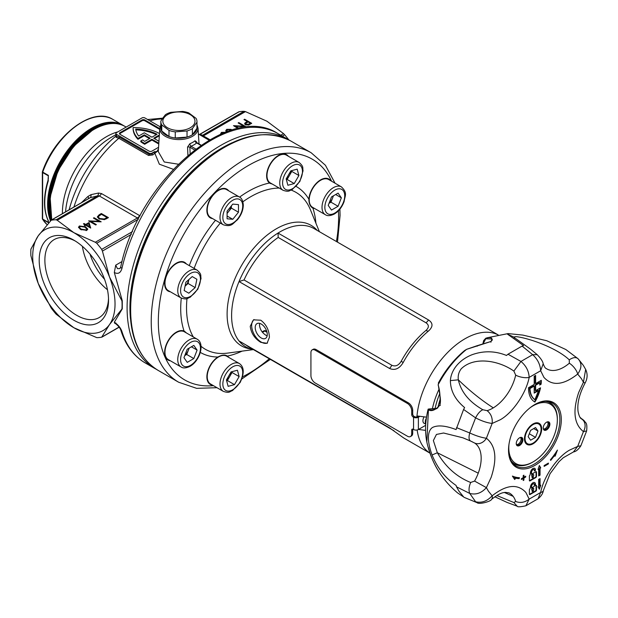 <?xml version="1.0" encoding="UTF-8"?>
<svg xmlns="http://www.w3.org/2000/svg" width="618" height="618" viewBox="0 0 618 618"><rect width="100%" height="100%" fill="white"/><g stroke="black" fill="none" stroke-linecap="round" stroke-linejoin="round"><path stroke-width="0.93" d="M117.459 268.637L119.877 268.606L120.757 266.852C137.837 181.916 229.062 101.491 277.799 133.496A132.491 76.493 120 0 0 211.557 140.062A132.491 76.493 120 0 0 121.955 268.366C120.626 273.001 118.077 274.384 114.315 272.523L115.721 265.168L117.459 268.637M196.941 143.098L196.686 142.951A21.499 12.414 180 0 1 194.114 144.743A21.499 12.414 180 0 1 191.008 146.227A2.009 0.919 68.5 0 1 189.881 143.716A19.498 11.255 0 0 0 192.692 142.372A19.498 11.255 0 0 0 195.025 140.742L196.563 141.854L196.594 142.511M50.205 196.4A60.224 34.77 -60 0 1 85.987 134.43M75.319 241.043A45.014 25.995 -120 0 0 54.199 239.575A45.014 25.995 -120 0 0 44.875 260.186A45.014 25.995 -120 0 0 76.702 315.319A45.014 25.995 -120 0 0 99.212 317.552A45.014 25.995 -120 0 0 108.505 298.525M73.866 320.24A49.031 28.312 60 0 1 39.197 260.186A49.031 28.312 60 0 1 73.866 240.17L73.866 240.17A49.031 28.312 60 0 1 108.536 300.217A49.031 28.312 60 0 1 73.866 320.24M114.793 323.268L114.315 322.241L122.271 308.861L122.271 300.727L114.315 272.523M114.315 322.241C118.077 324.689 120.626 327.803 121.955 331.58A4.017 2.897 162.7 0 1 120.842 330.251L120.842 330.251C119.459 325.98 113.612 322.04 114.701 323.245L115.86 322.944M111.433 137.219L115.86 134.662L111.433 137.219A65.168 37.628 120 0 0 65.554 211.858M196.972 124.797L198.015 128.135A19.119 11.039 180 0 1 186.551 138.664A19.119 11.039 180 0 1 165.385 136.354A19.119 11.039 180 0 1 159.799 128.135L158.293 151.649L164.257 161.986L178.231 164.187M159.452 133.542A37.636 21.73 0 0 0 133.133 127.563A37.636 21.73 180 0 0 133.125 127.787L133.125 128.606A37.636 21.73 180 0 1 133.133 128.382M85.693 224.45L89.062 222.511L90.699 228.081L85.786 225.238L84.967 225.717L84.241 225.292L85.06 224.821L83.422 223.878L84.056 223.507L85.693 224.45L85.693 225.269L89.062 223.33L89.062 222.511M98.98 218.888L97.366 216.81L99.143 214.794L101.344 213.527L108.444 217.621L104.504 219.606L98.98 218.888M89.316 198.139L90.274 197.683A4.017 2.101 72.4 0 0 90.993 194.662L98.494 193.04A4.017 2.117 80.6 0 1 97.567 195.875L90.274 197.683L51.209 220.232A64.542 37.265 60 0 1 56.138 219.792L97.567 195.875L99.328 195.976L57.242 220.278L73.866 232.669L95.334 242.264L137.42 217.969L138.185 219.328A4.017 1.777 157 0 0 138.316 219.305M99.004 221.314L93.426 218.092L94.067 217.729L101.167 221.823L90.753 221.383L96.338 224.612L95.705 224.975L88.606 220.881L99.004 221.314L99.004 221.8M80.688 229.548L78.525 227.223L79.413 225.979L85.508 226.76L87.741 229.077L86.868 230.29L80.688 229.548M226.59 131.819L225.763 130.653L226.721 129.34L231.032 129.347L231.85 130.074M243.979 119.591L244.612 119.22L251.711 123.322L248.598 124.99L245.439 124.743L244.628 123.7L245.052 122.882L247.254 121.483L243.979 119.591M280.765 135.211L283.538 133.604L266.914 121.213L245.454 111.611L203.368 135.914L202.596 135.242L244.025 111.317A64.542 37.265 -120 0 0 239.096 111.758L200.031 134.315L202.596 135.242A4.017 3.716 112.2 0 1 201.051 135.543M238.092 128.482L233.473 125.655L243.724 126.172L238.154 122.951L238.787 122.58L245.887 126.682L235.481 126.242L239.027 128.289M220.425 134.307L221.406 132.406L225.871 132.252M225.23 132.615L222.125 132.831L221.259 133.928M173.264 169.286L159.351 164.203L154.863 153.303A92.345 53.318 120 0 0 152.785 154.933L148.552 155.435L118.841 138.285L116.161 137.374L115.767 136.393M157.389 151.248L154.863 153.303A1.004 0.479 -127.5 0 1 154.036 152.144L157.389 151.248L157.66 149.873M122.271 300.727L121.947 300.912A64.542 37.265 60 0 1 121.947 309.046L109.517 324.55L101.684 337.189A64.542 37.265 60 0 1 96.756 337.629L73.866 327.733L56.138 314.176A64.542 37.265 60 0 1 51.209 308.042L38.216 283.384A58.216 33.611 -120 0 0 73.866 327.733A58.216 33.611 -120 0 0 109.517 324.55A58.216 33.611 -120 0 0 109.517 277.019A58.216 33.611 -120 0 0 73.866 232.669A58.216 33.611 -120 0 0 38.216 235.852A58.216 33.611 -120 0 0 38.216 283.384L30.9 255.705A64.542 37.265 60 0 1 30.9 249.131L38.216 235.852L51.209 220.232L50.158 220.912M159.768 128.606L144.844 119.985A2.009 1.159 0 0 0 142.001 119.985L120 132.685A2.009 1.159 0 0 0 119.413 133.503A2.009 1.159 0 0 0 120 134.322L149.1 151.124A2.009 1.159 0 0 0 151.935 151.124L158.571 147.293M160.039 126.705L144.844 117.93A2.009 1.159 0 0 0 142.001 117.93L116.454 132.685A2.009 1.159 0 0 0 115.86 133.503A2.009 1.159 0 0 0 116.454 134.322L149.1 153.171A2.009 1.159 0 0 0 151.935 153.171L154.739 151.557M116.454 135.512L116.454 136.153L119.39 137.173L149.1 154.322L151.935 153.797A1.004 0.456 -128.8 0 0 152.785 154.933M159.722 129.394L144.844 120.804A2.009 1.159 0 0 0 142.001 120.804L120 133.503A2.009 1.159 0 0 0 119.544 133.913M158.78 144.009L151.935 140.062L144.666 144.264A37.636 21.73 180 0 1 140.811 141.761L140.811 140.943L142.603 139.907A35.133 20.286 180 0 0 144.689 141.375L150.166 138.216L144.303 134.832L144.303 135.651L137.992 139.289A37.636 21.73 180 0 1 133.125 128.606M149.456 138.625L144.303 135.651M154.423 138.625L159.305 135.805M159.359 134.956L153.712 138.216L158.957 141.244M144.303 134.832L137.992 138.471A37.636 21.73 180 0 1 133.125 127.787M137.992 138.471L137.992 139.289M158.834 143.221L151.935 139.243L144.666 143.446L144.666 144.264M144.666 143.446A37.636 21.73 180 0 1 140.811 140.943M151.935 139.243L151.935 140.062M144.303 132.785L138.671 136.03A35.133 20.286 180 0 1 135.705 129.054A35.133 20.286 0 0 1 157.057 134.237L151.935 137.196L144.303 132.785M156.3 134.678A35.133 20.286 0 0 0 135.821 129.873M187.918 155.28L187.548 147.061L189.881 143.716M81.383 202.727L87.926 196.478L90.993 194.662M140.093 215.898L139.583 215.558A4.017 2.317 120 0 1 137.42 217.969L99.328 195.976A4.017 2.317 120 0 0 101.491 193.565L98.494 193.04M288.83 139.915A64.542 37.265 -120 0 0 284.643 134.77L282.326 136.107M131.302 234.4L102.41 251.078L109.517 277.019L121.947 300.912M138.185 219.328L96.756 243.245A64.542 37.265 60 0 1 101.684 249.378L132.507 231.588M57.242 220.278L56.138 219.792M102.41 251.078L101.684 249.378M96.756 243.245L95.334 242.264M101.684 337.189L119.096 327.069M238.37 112.244L239.096 111.758M244.025 111.317L245.454 111.611M283.538 133.604L284.643 134.77M195.782 148.984L191.008 146.227L189.85 147.192A2.009 1.097 -2.7 0 0 187.548 147.061M200.85 145.354L196.686 142.951A2.009 1.352 49.7 0 1 195.025 140.742M88.544 198.594A4.017 1.545 46 0 0 87.926 196.478M200.031 134.315L200.479 134.121L200.031 134.315A4.017 3.847 100.3 0 1 199.351 134.562M244.612 119.954L244.612 119.22M247.254 121.561L247.911 121.939M250.344 123.353L251.001 123.731M244.736 124.11L245.052 122.882M245.052 123.7L247.254 122.302L247.254 121.483M246.072 125.029L246.072 124.372L249.046 124.017L250.344 123.268L247.98 121.901L245.593 123.7L245.717 124.882M249.456 124.597L250.344 124.087L250.344 123.268M245.593 123.7L246.072 124.372M238.787 123.322L238.787 122.58M243.724 126.25L244.489 126.698M235.481 126.976L235.481 126.242M234.716 126.535L235.481 126.574M243.724 126.659L243.724 126.172M225.848 131.055L226.721 129.34M226.721 130.159L227.177 129.942M230.784 130.035L231.032 129.347M230.939 130.352L230.367 129.703L227.416 129.78L226.767 131.758M226.729 130.722L227.277 131.487M220.402 134.245L221.406 133.225L221.406 132.406M221.406 133.225L221.877 132.994M97.428 217.227L101.344 214.346L101.344 213.527M107.076 217.652L107.733 218.03M106.134 218.926L107.076 218.393L107.076 217.567L101.437 214.315L98.772 216.061L98.386 216.957L99.622 218.517L104.203 219.004L107.076 217.567M98.386 216.957L98.973 218.88M104.203 219.676L104.203 219.004M99.622 219.212L99.622 218.517M94.067 218.463L94.067 217.729M99.004 221.399L99.768 221.839M90.753 222.117L90.753 221.383M89.989 221.677L90.753 221.715M89.062 223.33L90.568 227.996M84.952 225.701L85.06 224.821M84.056 224.241L84.056 223.507M85.06 224.906L85.693 225.269M88.536 223.654L86.42 224.875L89.502 226.651L88.536 223.654M86.42 225.609L86.42 224.875M89.502 227.385L89.502 226.651M78.602 227.64L79.413 225.979M79.413 226.798L79.877 226.574M85.508 227.524L85.508 226.76M86.033 227.895L87.656 229.479M86.118 230.607L86.736 228.992L84.875 227.13L80.116 226.412L79.506 228.112L80.363 229.355M86.373 230.522L86.736 228.992M81.329 229.896L81.329 229.178L86.118 229.881M79.815 228.814L79.815 227.996L81.329 229.178M79.506 227.285L79.815 227.996M121.955 268.366A4.017 1.537 -167.1 0 1 120.757 266.852M116.454 134.322L116.454 136.153A1.004 0.757 -84.6 0 1 116.161 137.374M250.236 326.304C251.117 333.164 254.631 338.51 260.781 342.341L267.069 343.291L269.402 337.366C269.147 330.128 266.273 324.411 260.781 320.217L253.519 319.823L250.236 326.304M267.486 343.005A13.55 7.825 60 0 1 261.236 342.078A13.55 7.825 60 0 1 252.507 330.537A13.55 7.825 60 0 1 254.037 319.56M417.714 416.462A68.204 39.374 -60 0 1 417.753 416.03L426.536 417.158M259.691 323.384L259.467 325.068C259.962 329.425 262.117 332.824 265.925 335.273L267.146 335.852M261.236 324.048A8.528 4.929 -120 0 0 256.972 323.623A8.528 4.929 -120 0 0 255.667 330.46A8.528 4.929 -120 0 0 261.236 337.976A8.528 4.929 -120 0 0 265.501 338.401A8.528 4.929 -120 0 0 266.814 331.565A8.528 4.929 -120 0 0 261.236 324.048M170.329 291.766A16.562 9.564 -60 0 1 168.05 291.039A16.562 9.564 -60 0 1 164.62 283.453A16.562 9.564 -60 0 1 171.85 266.791A16.562 9.564 -60 0 1 184.612 262.349A16.562 9.564 -60 0 1 186.389 263.956M167.841 290.908A16.562 9.564 120 0 0 169.904 291.526M170.329 360.765A16.562 9.564 -60 0 1 168.05 360.031A16.562 9.564 -60 0 1 164.62 352.453A16.562 9.564 -60 0 1 171.51 336.153A16.562 9.564 -60 0 1 184.071 331.07L186.574 333.056M167.841 359.908A16.562 9.564 120 0 0 169.904 360.518M212.577 385.161A16.562 9.564 -60 0 1 210.305 384.427A16.562 9.564 -60 0 1 206.875 376.849A16.562 9.564 -60 0 1 217.845 357.019C221.893 354.809 225.076 354.493 227.378 356.076A16.562 9.564 -60 0 1 228.637 357.343M210.097 384.303A16.562 9.564 120 0 0 212.152 384.914M314.585 208.482A16.562 9.564 -60 0 1 312.855 208.027L312.329 207.756M315.914 223.214A95.821 55.319 -60 0 0 312.855 208.027C310.537 206.937 309.216 204.326 308.9 200.178L308.907 199.297A16.562 9.564 -60 0 1 316.455 183.144A16.562 9.564 -60 0 1 328.876 179.066A16.562 9.564 -60 0 1 330.645 180.665M312.113 207.633A16.562 9.564 120 0 0 314.16 208.235M272.523 184.195L269.548 183.021A16.562 9.564 -60 0 1 266.628 175.775A16.562 9.564 -60 0 1 273.859 159.104A16.562 9.564 -60 0 1 286.621 154.67A16.562 9.564 -60 0 1 288.39 156.269M269.85 183.229A16.562 9.564 120 0 0 271.905 183.84M212.577 218.587A16.562 9.564 -60 0 1 210.305 217.853A16.562 9.564 -60 0 1 206.875 210.274A16.562 9.564 -60 0 1 214.106 193.604A16.562 9.564 -60 0 1 226.868 189.17A16.562 9.564 -60 0 1 228.637 190.769M210.097 217.721A16.562 9.564 120 0 0 212.152 218.339M429.935 453.133L404.72 438.579A68.25 39.405 -60 0 1 403.191 437.606L389.494 427.826L239.027 340.951A68.25 39.405 120 0 0 245.74 346.791A68.25 39.405 120 0 0 253.334 349.549M226.883 355.752L227.378 356.076A95.821 55.319 -60 0 0 242.063 351.132M425.941 322.743A6.025 3.476 120 0 0 428.483 319.931L278.023 233.056A68.25 39.405 120 0 0 239.027 281.569L389.494 368.436A6.025 3.476 120 0 0 391.773 365.246C395.435 366.822 398.571 365.501 401.19 361.283A66.852 38.594 -60 0 1 426.003 330.414C429.131 327.486 429.108 324.929 425.941 322.743L278.208 237.451L278.023 233.056A68.25 39.405 120 0 1 313.998 228.567L498.185 334.91M428.483 319.931C433.148 323.059 433.156 326.752 428.521 330.993A68.25 39.405 -60 0 0 403.191 362.511C399.398 368.761 394.832 370.738 389.494 368.436M228.212 190.522A16.562 9.564 120 0 0 226.651 189.046M287.965 156.022A16.562 9.564 120 0 0 286.404 154.554M330.221 180.417A16.562 9.564 120 0 0 328.66 178.942M228.212 357.096A16.562 9.564 120 0 0 226.667 355.636M185.964 332.708A16.562 9.564 120 0 0 184.403 331.233M185.964 263.708A16.562 9.564 120 0 0 184.396 262.233M418.378 429.417L425.578 430.375M239.027 340.951A68.25 39.405 120 0 1 231.603 315.543A68.25 39.405 120 0 1 239.027 281.569L244.04 279.954L391.773 365.246M51.611 219.915A61.228 35.35 -60 0 1 92.321 129.409A61.228 35.35 -60 0 1 110.56 123.53M51.163 220.17A61.228 35.35 -60 0 1 91.611 129A61.228 35.35 -60 0 1 115.442 123.492M50.421 220.649A62.233 35.929 -60 0 1 91.611 128.181A62.233 35.929 -60 0 1 122.727 125.099A62.233 35.929 -60 0 1 123.832 125.778M122.727 125.099L112.785 119.359A62.233 35.929 120 0 0 81.676 122.441A62.233 35.929 120 0 0 42.719 172.113L48.397 175.388L48.065 180.178C43.268 196.308 43.283 209.765 48.119 220.549L48.312 222.318L48.312 220.981M48.374 180.526A62.233 35.929 120 0 0 48.374 220.819L48.397 222.658L42.719 219.375A62.233 35.929 120 0 0 47.014 224.573L42.495 219.158A1.004 0.78 -31.7 0 0 42.719 219.375A1.004 0.579 120 0 1 42.634 219.042L48.312 222.318A1.004 0.579 -60 0 0 48.397 222.658L48.575 222.743M48.065 180.178L48.312 175.813L42.634 172.538L42.634 219.042A1.004 0.579 180 0 1 42.341 218.633A1.004 1.004 0 0 0 42.495 219.158A1.004 0.78 -31.7 0 1 42.403 218.826M546.551 422.225L546.559 422.225A4.72 2.727 -60 0 1 549.889 424.157A4.72 2.727 -60 0 1 546.559 429.935A4.72 2.727 -60 0 1 543.222 428.004A4.72 2.727 -60 0 1 546.551 422.225A4.72 2.727 -60 0 1 546.559 422.225M543.23 427.749A4.117 2.379 120 0 0 544.072 429.394A4.117 2.379 120 0 0 546.127 429.193A4.117 2.379 120 0 0 548.815 425.57A4.117 2.379 120 0 0 548.189 422.272A4.117 2.379 120 0 0 546.335 422.364M519.583 437.799L519.583 437.799A4.72 2.727 -60 0 1 522.921 439.722A4.72 2.727 -60 0 1 519.583 445.501A4.72 2.727 -60 0 1 516.246 443.577A4.72 2.727 -60 0 1 519.583 437.799L519.583 437.799M516.254 443.315A4.117 2.379 120 0 0 517.104 444.968A4.117 2.379 120 0 0 519.159 444.767A4.117 2.379 120 0 0 521.847 441.136A4.117 2.379 120 0 0 521.213 437.838A4.117 2.379 120 0 0 519.367 437.938M516.663 444.574A4.117 2.379 120 0 0 518.162 444.188A4.117 2.379 120 0 0 520.696 441.02A4.117 2.379 120 0 0 520.657 437.66M543.639 429.008A4.117 2.379 120 0 0 545.138 428.622A4.117 2.379 120 0 0 547.672 425.454A4.117 2.379 120 0 0 547.633 422.086M533.071 423.94L533.071 423.94A12.151 7.014 -60 0 1 541.662 428.9A12.151 7.014 -60 0 1 533.071 443.786A12.151 7.014 -60 0 1 524.473 438.826A12.151 7.014 -60 0 1 533.071 423.94L533.071 423.94M508.993 444.203A34.33 19.822 120 0 0 533.071 461.893A34.33 19.822 120 0 0 557.343 419.854A34.33 19.822 120 0 0 533.071 405.833A34.33 19.822 120 0 0 529.981 407.849M532.361 462.303L533.071 461.893L532.361 462.303A35.334 20.402 -60 0 1 514.694 464.056A35.334 20.402 -60 0 1 511.318 461.152M512.291 462.604A35.334 20.402 120 0 0 513.241 463.214L514.694 464.056M545.825 401.383A35.334 20.402 -60 0 1 550.028 402.859L548.568 402.017A35.334 20.402 120 0 0 547.563 401.499M550.028 402.859A35.334 20.402 -60 0 1 557.343 419.035L557.343 419.854M569.248 359.838C573.017 357.312 575.945 356.941 578.015 358.734L578.394 359.12L578.015 358.734C581.994 363.09 581.886 368.197 577.683 374.06A10.035 4.272 -130.6 0 0 569.332 363.206L569.248 359.838C557.073 348.189 530.043 338.44 516.841 336.717C514.4 336.532 513.589 336.98 514.431 338.069M474.578 481.082L470.661 482.48C456.717 476.88 445.609 466.969 437.335 452.747L478.247 473.172A33.82 19.529 -60 0 1 474.578 481.082L486.397 487.625C481.476 493.11 475.922 495.041 469.742 493.427L475.605 501.762C481.661 503.206 487.177 501.221 492.144 495.798A10.035 4.272 49.4 0 1 491.58 499.329C500.866 492.113 503.407 492.785 505.145 492.361L508.946 492.863A33.82 19.529 -60 0 1 513.164 496.37A33.82 19.529 -60 0 1 515.682 501.484C520.356 503.276 524.844 502.488 529.17 499.105L525.872 505.787L538.046 498.757L540.665 492.469A10.035 3.924 12.5 0 0 543.361 490.553L550.051 473.728L559.02 461.692L563.299 457.722L573.458 451.936L577.683 446.412L580.874 445.771L586.636 430.924L583.431 431.603A10.035 8.196 -57.6 0 0 581.878 419.135L580.356 417.753M569.332 363.206A33.82 19.529 -60 0 1 551.758 370.429A33.82 19.529 -60 0 1 546.127 368.475C545.339 368.328 544.358 366.76 543.183 363.778L540.665 370.754C540.232 364.473 537.567 359.12 532.67 354.686L520.951 361.453C526.088 365.748 528.83 371.063 529.17 377.389A10.035 3.924 -167.5 0 1 515.682 375.141A33.82 19.529 -60 0 1 504.697 397.598A33.82 19.529 -60 0 1 493.303 407.865A33.82 19.529 -60 0 1 487.123 410.669C491.04 413.813 492.716 418.069 492.144 423.446C487.177 422.874 481.661 421.02 475.605 417.861L463.585 409.456L456.076 429.58C445.632 425.609 437.807 424.898 432.592 427.432C427.138 430.816 427.1 441.553 432.082 454.979L437.335 452.747L433.365 440.557L436.447 434.439L443.562 433.009L462.843 437.783L470.553 441.013M515.682 375.141L513.882 371.094C498.927 360.394 474.068 356.068 461.19 368.846C458.726 372.106 457.776 375.767 458.34 379.838C461.036 391.928 469.193 401.893 482.82 409.734C480.163 410.924 477.76 413.627 475.605 417.861L469.742 432.963C475.922 435.806 481.476 437.567 486.397 438.262A10.035 8.196 122.4 0 1 474.578 443.006A33.82 19.529 -60 0 1 481.175 458.239A33.82 19.529 -60 0 1 478.247 473.172M532.144 476.385A1.143 0.664 -60 0 1 531.951 476.331A1.143 0.664 -60 0 1 531.774 475.412A1.143 0.664 -60 0 1 532.523 474.408A1.143 0.664 -60 0 1 533.095 474.346A1.143 0.664 -60 0 1 533.264 474.539M533.326 476.192A1.143 0.664 120 0 0 533.519 474.593A1.143 0.664 120 0 0 532.948 474.647A1.143 0.664 120 0 0 532.198 475.659A1.143 0.664 120 0 0 532.376 476.578A1.143 0.664 120 0 0 532.569 476.632L532.5 477.861L533.218 477.529L533.326 476.192M532.948 468.537A3.523 2.032 120 0 0 530.453 472.855L530.02 475.118A0.881 0.51 120 0 0 529.394 476.2L529.394 480.51A0.881 0.51 120 0 0 530.02 480.874L535.876 477.49A0.881 0.51 120 0 0 536.494 476.416L536.494 472.098A0.881 0.51 120 0 0 535.876 471.735L531.511 474.253L531.511 472.245A2.024 1.166 -60 0 1 532.948 469.757A2.024 1.166 -60 0 1 533.96 469.657A2.024 1.166 -60 0 1 534.377 470.592L534.377 470.63A0.749 0.433 120 0 0 535.435 470.02L535.435 469.974A3.523 2.032 120 0 0 534.709 468.367A3.523 2.032 120 0 0 532.948 468.537M533.72 469.58A2.024 1.166 120 0 0 533.535 469.417A2.024 1.166 120 0 0 532.523 469.518A2.024 1.166 120 0 0 531.086 471.998L531.511 474.253M532.144 490.043A1.143 0.664 -60 0 1 531.951 489.989A1.143 0.664 -60 0 1 531.774 489.077A1.143 0.664 -60 0 1 532.523 488.065A1.143 0.664 -60 0 1 533.095 488.011A1.143 0.664 -60 0 1 533.264 488.205M533.326 489.858A1.143 0.664 120 0 0 533.519 488.251A1.143 0.664 120 0 0 532.948 488.313A1.143 0.664 120 0 0 532.198 489.317A1.143 0.664 120 0 0 532.376 490.236A1.143 0.664 120 0 0 532.569 490.29L532.67 491.503L533.465 490.707L533.326 489.858M531.511 487.919L534.377 486.258L534.377 484.821A2.024 1.166 120 0 0 533.96 483.894A2.024 1.166 120 0 0 532.948 483.994A2.024 1.166 120 0 0 531.511 486.474L531.511 487.919L531.086 486.235A2.024 1.166 -60 0 1 532.523 483.747A2.024 1.166 -60 0 1 533.535 483.647A2.024 1.166 -60 0 1 533.72 483.809M532.948 482.774A3.523 2.032 120 0 0 530.453 487.092L530.02 488.776A0.881 0.51 120 0 0 529.394 489.858L529.394 494.168A0.881 0.51 120 0 0 530.02 494.531L535.876 491.155A0.881 0.51 120 0 0 536.494 490.074L536.494 485.756A0.881 0.51 120 0 0 535.876 485.4L535.435 485.648L535.435 484.211A3.523 2.032 120 0 0 534.709 482.596A3.523 2.032 120 0 0 532.948 482.774M558.069 406.953A37.319 21.545 -60 0 1 561.298 419.699A37.319 21.545 -60 0 1 541.445 460.68A37.319 21.545 -60 0 1 511.758 462.905A37.319 21.545 -60 0 1 508.529 450.167A37.319 21.545 -60 0 1 534.918 404.466A37.319 21.545 -60 0 1 534.918 404.458A37.319 21.545 -60 0 1 558.069 406.953M508.529 449.742A36.292 20.958 120 0 0 511.673 461.723A36.292 20.958 120 0 0 515.821 465.817A36.292 20.958 120 0 0 534.191 464.149A36.292 20.958 120 0 0 559.854 419.699A36.292 20.958 120 0 0 556.718 407.301A36.292 20.958 120 0 0 552.113 402.951A36.292 20.958 120 0 0 534.555 404.674M540.055 468.266L540.735 467.865L539.367 465.493L538 469.448L538.68 469.054L538.68 475.96L540.055 475.165L540.055 468.266L539.63 468.019L539.63 474.925L540.055 475.165M538.672 486.397L537.977 486.799L539.367 489.201L540.758 485.192L540.062 485.594L540.062 478.602L538.672 479.406L538.672 486.397M544.141 465.563L548.398 463.098L548.398 463.925L544.141 466.381L544.141 465.563M557.436 450.074L555.134 456.161L554.516 456.115L555.041 454.717A47.856 27.632 -60 0 1 550.692 460.387L550.368 459.854A46.852 27.053 120 0 0 555.984 452.291L557.436 450.074M513.852 476.617A46.852 27.053 120 0 0 519.468 477.691L519.135 478.602A47.856 27.632 -60 0 1 514.786 477.961L515.319 478.749L514.694 479.506L512.399 476.076L513.852 476.617M523.207 477.652L523.207 475.597L523.917 475.188L523.917 477.235L525.686 476.215L525.686 477.034L523.917 478.062L523.917 480.109L523.207 480.518L523.207 478.471L521.43 479.491L521.43 478.672L523.207 477.652M541.298 380.333A30.112 17.389 -60 0 1 541.105 384.211L539.676 385.045A28.104 16.223 120 0 0 539.854 382.805L535.621 385.253L535.621 390.661L540.526 387.826A30.112 17.389 -60 0 1 534.91 402.055A30.112 17.389 -60 0 1 534.755 401.963A30.112 17.389 -60 0 1 528.521 387.71L534.199 384.435L534.199 376.238L535.621 375.42L535.621 383.616L541.298 380.333M541.105 384.211L540.68 383.971A30.112 17.389 120 0 0 540.874 380.58M539.73 384.52L540.68 383.971M535.621 383.616L535.196 383.369L535.196 375.667M534.485 401.8A30.112 17.389 120 0 0 539.977 388.143M535.621 390.661L535.196 390.414L535.196 385.006L535.621 385.253M539.854 382.805L539.429 382.557L535.196 385.006M521.43 479.004L523.207 478.471M523.917 480.109L523.207 480.024M523.492 479.862L523.492 477.814L523.917 478.062M523.492 477.814L525.686 477.034M523.917 477.235L523.492 475.435M515.319 478.749L514.361 477.714A47.856 27.632 120 0 0 518.711 478.363L518.958 477.668M518.711 478.363L519.135 478.602M514.887 478.502L514.415 479.089M514.361 477.714L514.786 477.961M555.134 456.161L554.709 455.914L556.208 451.951M550.429 459.954A47.856 27.632 120 0 0 554.616 454.477L555.041 454.717M544.141 465.887L547.973 463.345M547.973 463.678L548.398 463.925M581.878 419.135A33.82 19.529 -60 0 1 581.615 418.958C580.178 418.371 579.004 415.914 578.093 411.596C576.996 403.539 579.336 394.014 585.099 383.036L583.431 382.241L585.663 369.425L583.284 365.315L578.394 359.12M491.58 499.329L491.58 499.329C491.295 501.322 479.027 504.806 477.042 502.658L464.612 497.575M534.91 399.676L534.485 399.429C531.465 397.142 529.819 393.427 529.541 388.274L533.774 385.825L534.199 386.072L534.199 393.118L538.564 390.599L534.91 399.676C531.889 397.389 530.244 393.674 529.966 388.521L534.199 386.072M534.199 392.631L538.139 390.352L538.564 390.599M543.183 363.778C542.851 361.491 540.858 358.455 537.204 354.678L532.67 354.686L522.094 346.08L507.988 354.222L520.951 361.453L513.882 371.094M580.101 417.405L581.407 418.54M515.682 501.484L513.882 502.542L517.166 506.204C517.529 507.1 520.426 506.961 525.872 505.787M496.818 495.505L513.882 502.542M470.661 482.48C468.869 486.876 468.568 490.522 469.742 493.427L456.532 486.837L458.989 491.186L463.585 496.872M456.532 427.633L469.742 432.963C468.568 437.328 468.869 440.024 470.661 441.067L474.578 443.006M462.843 437.783L470.661 441.067M487.123 410.669L482.82 409.734M529.541 388.274L529.966 388.521M577.876 358.594L565.856 349.541L546.791 340.75L522.867 335.095L508.112 333.589L507.401 334.099L523.585 345.593L522.094 346.08M464.141 497.32L457.614 492.932C441.607 479.444 431.349 462.473 426.837 442.017L426.93 442.426M432.082 454.979C437.266 467.934 445.269 478.077 456.076 485.424L456.532 486.837M507.988 354.222L506.505 355.458C495.095 350.839 483.585 350.599 471.982 354.747C459.282 359.776 451.063 369.888 450.391 380.603C450.468 390.792 455.211 399.784 464.612 407.563L463.585 409.456M437.15 408.344L431.673 408.776C428.969 408.892 428.073 409.124 428.992 409.471L428.428 409.773L426.837 442.017C424.821 431.912 425.23 421.059 428.065 409.471L428.428 409.773C431.472 411.712 435.265 410.205 439.807 405.238L440.379 405.331L439.807 405.238C440.441 397.119 439.869 390.313 438.1 384.813C445.763 370.406 455.257 358.587 466.582 349.355L464.666 350.499L466.636 349.309L476.872 345.786L490.762 341.538C492.461 340.248 492.747 339.398 491.611 338.988L485.787 338.764L485.941 338.154C491.588 336.895 493.218 338.015 490.846 341.522L466.582 349.355M428.452 447.749C431.024 457.096 434.539 465.115 438.989 471.82M487.015 337.791L508.112 333.589M428.985 409.471L428.969 409.464C430.653 410.398 433.288 410.082 436.88 408.521L439.769 405.176C440.619 402.967 440.657 399.661 439.892 395.257L438.347 385.338M485.81 338.2L483.655 340.588L482.797 344.18M482.928 344.141L485.787 338.764M536.045 485.331A0.881 0.51 -60 0 1 536.069 485.509L536.069 489.827A0.881 0.51 -60 0 1 535.451 490.908L529.595 494.284A0.881 0.51 -60 0 1 529.417 494.354M534.485 482.496A3.523 2.032 -60 0 1 535.01 483.964L535.435 485.648M532.422 491.356L532.137 490.097M539.638 478.85L539.638 485.346L540.062 485.594M540.117 485.563L539.05 488.645M539.259 465.802L540.735 467.865M540.31 467.625L539.63 468.019M539.63 474.925L538.68 475.466M538.208 468.838L538.68 469.054M536.045 471.665A0.881 0.51 -60 0 1 536.069 471.851L536.069 476.169A0.881 0.51 -60 0 1 535.451 477.243L529.595 480.626A0.881 0.51 -60 0 1 529.417 480.696M534.485 468.266A3.523 2.032 -60 0 1 535.01 469.734L535.01 469.773A0.749 0.433 -60 0 1 534.385 470.738M532.422 477.699L532.137 476.439M315.18 350.19L407.447 403.461L408.436 402.89L316.169 349.618L315.18 350.19A6.025 3.476 -120 0 0 312.167 349.888A6.025 3.476 -120 0 0 310.924 352.646L310.924 375.597A6.025 3.476 -120 0 0 315.18 382.975L407.447 436.238A6.025 3.476 -120 0 0 410.46 436.54A6.025 3.476 -120 0 0 411.704 433.782L412.7 433.21L412.7 429.518L411.704 430.097L411.704 433.782M414.114 416.408L413.125 416.98A2.009 1.159 60 0 1 411.704 414.524L412.7 413.952A2.009 1.159 -120 0 0 414.114 416.408L414.547 416.656A2.009 1.159 0 0 0 417.382 416.656L418.154 416.208M412.7 433.21A6.025 3.476 60 0 1 411.449 435.968L410.46 436.54M312.167 349.888L313.164 349.317A6.025 3.476 60 0 1 316.169 349.618M408.436 402.89A6.025 3.476 60 0 1 412.7 410.259L411.704 410.839L411.704 414.524M412.7 413.952L412.7 410.259M412.747 429.116A2.009 1.159 -120 0 0 412.7 429.518M411.704 430.097A2.009 1.159 60 0 1 412.121 429.178A2.009 1.159 60 0 1 413.125 429.278L413.55 429.518L413.55 417.227A3.414 1.97 0 0 0 418.378 417.227L419.375 416.656M413.125 416.98L413.55 417.227M411.704 410.839A6.025 3.476 -120 0 0 407.447 403.461M425.678 425.308L418.378 429.518A3.414 1.97 180 0 1 413.55 429.518M164.071 117.667A16.06 9.27 0 0 0 172.77 129.78A16.06 9.27 0 0 0 193.751 124.759A16.06 9.27 0 0 0 185.045 112.646A16.06 9.27 0 0 0 164.071 117.667M163.144 117.667L160.873 121.051A18.069 10.429 0 0 0 160.842 121.653A18.069 10.429 0 0 0 161.761 124.929L168.992 130.367A18.069 10.429 0 0 0 175.257 131.866L187.03 130.97A18.069 10.429 0 0 0 192.407 128.583L196.949 122.248A18.069 10.429 0 0 0 196.972 121.653A18.069 10.429 0 0 0 196.06 118.37L188.822 112.932A18.069 10.429 0 0 0 182.565 111.433L170.784 112.329A18.069 10.429 0 0 0 165.408 114.716L163.144 117.667M196.972 121.653L196.972 127.772A18.069 10.429 180 0 1 196.949 128.366L192.407 134.701A18.069 10.429 180 0 1 187.03 137.088L175.257 137.984A18.069 10.429 180 0 1 168.992 136.485L161.761 131.047A18.069 10.429 180 0 1 160.842 127.772L160.842 121.653M196.949 128.366L196.949 122.248M192.407 128.583L192.407 134.701M187.03 137.088L187.03 130.97M175.257 131.866L175.257 137.984M168.992 136.485L168.992 130.367M161.761 124.929L161.761 131.047M184.867 355.327A8.057 4.65 120 0 0 188.366 350.228A8.057 4.65 120 0 0 188.953 348.22M176.331 332.577A16.06 9.27 120 0 0 165.84 346.729A16.06 9.27 120 0 0 168.305 359.599L181.082 366.976A16.06 9.27 -60 0 1 178.617 354.106A16.06 9.27 -60 0 1 189.108 339.954A16.06 9.27 -60 0 1 197.142 339.158L184.365 331.781A16.06 9.27 120 0 0 176.331 332.577M183.955 357.683L187.239 349.209L193.82 345.408L197.103 350.089L193.82 358.564L187.239 362.364L183.955 357.683M191.41 346.798L197.103 350.089M189.201 348.073L186.721 354.469L193.82 358.564M184.759 355.597L186.721 354.469M226.628 380.734L227.385 380.534L229.711 376.509A8.057 4.65 120 0 0 231.325 371.866M210.553 365.447A16.06 9.27 120 0 0 210.56 383.994L223.33 391.372A16.06 9.27 -60 0 1 223.33 372.824A16.06 9.27 -60 0 1 239.39 363.554L226.613 356.177A16.06 9.27 120 0 0 210.553 365.447M228.127 386.335L226.427 379.985L231.078 371.928L237.428 370.228L239.135 376.578L234.485 384.635L228.127 386.335M231.835 371.727L232.036 372.484L239.135 376.578M226.497 380.224A8.057 4.65 120 0 0 229.711 376.509L232.036 372.484M227.385 380.534L234.485 384.635M341.399 186.875L328.621 179.498A16.06 9.27 120 0 0 320.595 180.294A16.06 9.27 120 0 0 310.097 194.446A16.06 9.27 120 0 0 312.561 207.316L325.338 214.693A16.06 9.27 -60 0 1 322.874 201.823A16.06 9.27 -60 0 1 333.365 187.671A16.06 9.27 -60 0 1 341.399 186.875C347.903 193.102 344.875 195.659 344.133 201.491C342.063 207.069 338.811 211.24 334.369 213.998C330.375 215.921 327.362 216.153 325.338 214.693M341.36 197.806L338.077 206.281L331.495 210.074L328.212 205.4L331.495 196.926L338.077 193.125L341.36 197.806L335.667 194.516M333.457 195.79L330.978 202.179L338.077 206.281M329.015 203.314L330.978 202.179M329.124 203.036A8.057 4.65 120 0 0 332.623 197.945A8.057 4.65 120 0 0 333.21 195.937M286.25 179.15A8.057 4.65 120 0 0 289.463 175.435L291.789 171.41L298.888 175.504L297.188 169.154L290.831 170.854L286.18 178.911L287.888 185.261L294.238 183.561L298.888 175.504M299.143 162.48L286.366 155.103A16.06 9.27 120 0 0 270.313 164.373A16.06 9.27 120 0 0 270.313 182.92L283.083 190.298A16.06 9.27 -60 0 1 283.083 171.75A16.06 9.27 -60 0 1 299.143 162.48C304.141 166.93 302.349 167.656 303.059 170.8L299.877 181.445L292.244 189.525C289.17 190.483 289.44 192.399 283.083 190.298M291.588 170.653L291.789 171.41M294.238 183.561L287.138 179.459L289.463 175.435A8.057 4.65 120 0 0 291.078 170.792M287.138 179.459L286.381 179.668M227.084 213.171A8.057 4.65 120 0 0 228.529 211.657A8.057 4.65 120 0 0 231.194 206.088M239.39 196.98L226.613 189.602A16.06 9.27 120 0 0 214.237 193.905A16.06 9.27 120 0 0 207.231 210.066A16.06 9.27 120 0 0 210.56 217.42L223.33 224.797A16.06 9.27 -60 0 1 220.008 217.443A16.06 9.27 -60 0 1 227.015 201.283A16.06 9.27 -60 0 1 239.39 196.98C241.669 198.007 242.974 200.726 243.307 205.153C243.137 210.367 241.151 215.273 237.358 219.853C232.677 223.415 231.974 227.316 223.33 224.797M232.777 204.11L238.478 204.62L238.478 212.213L232.777 219.297L227.084 218.787L227.084 211.194L232.777 204.11M238.478 212.213L231.379 208.119L231.379 205.856M231.379 208.119L227.084 213.457M227.084 216.014L232.777 219.297M188.081 283.477L185.076 286.142A8.057 4.65 120 0 0 188.884 279.537L188.081 283.477L195.18 287.571L188.83 293.21L184.179 290.522L185.879 282.202L192.229 276.57L196.879 279.259L192.229 276.57M184.365 262.781L184.365 262.781A16.06 9.27 120 0 0 168.305 272.059A16.06 9.27 120 0 0 168.305 290.599L181.082 297.976A16.06 9.27 -60 0 1 181.082 279.436A16.06 9.27 -60 0 1 197.142 270.159L184.365 262.781L197.142 270.159C202.132 274.616 200.332 275.319 201.051 278.432L197.845 289.178L190.236 297.204C187.161 298.162 187.432 300.078 181.082 297.976L168.305 290.599M196.879 279.259L195.18 287.571M425.756 424.079L424.265 423.415A5.624 3.244 -60 0 1 423.817 417.328M533.071 424.597A11.348 6.551 120 0 0 525.176 436.741A11.348 6.551 120 0 0 530.205 444.172A11.348 6.551 120 0 0 533.071 443.129A11.348 6.551 120 0 0 540.565 426.227A11.348 6.551 120 0 0 533.071 424.597M528.151 436.702L530.615 440.201L535.528 437.366L537.984 431.024L535.528 427.525L530.615 430.367L528.151 436.702M533.728 428.568L537.984 431.024M529.294 433.766L535.528 437.366M232.113 142.743A130.483 75.334 120 0 0 222.202 147.849A130.483 75.334 120 0 0 130.468 318.795M156.339 369.294L154.539 368.313A132.491 76.493 -60 0 1 134.23 262.14A132.491 76.493 -60 0 1 220.78 145.384A132.491 76.493 -60 0 1 287.03 138.826L277.799 133.496M126.157 127.076L124.998 126.404A62.233 35.929 120 0 0 93.882 129.486A62.233 35.929 120 0 0 51.897 219.745M160.842 126.984A18.115 10.46 0 0 0 166.095 135.164A18.115 10.46 0 0 0 186.466 137.273A18.115 10.46 0 0 0 196.972 126.984M62.41 213.674A62.233 35.929 -60 0 1 106.412 136.725A62.233 35.929 -60 0 1 117.876 131.858M107.478 289.78A45.014 25.995 60 0 1 82.379 246.304M90.012 254.098A41.004 23.669 -120 0 0 104.55 279.274M121.955 331.58A132.491 76.493 120 0 0 145.307 362.982C133.697 356.107 125.539 345.192 120.842 330.251M69.123 209.803A89.401 51.618 -60 0 1 115.86 136.153L115.86 133.503M162.256 118.934A92.345 53.318 120 0 0 149.834 120.819M202.325 136.284A4.017 2.317 120 0 0 203.368 135.914L209.881 139.668M151.935 153.171L151.935 153.797A93.349 53.897 -60 0 1 154.036 152.144M148.552 155.435A1.004 0.579 -60 0 0 149.1 154.322L149.1 153.171M120 133.503L120 132.685M142.001 120.804L142.001 119.985M144.844 120.804L144.844 119.985M119.39 137.173A1.004 0.579 -60 0 1 118.841 138.285A92.345 53.318 120 0 0 73.921 207.03M101.491 193.565L139.583 215.558M115.721 265.168L122.078 261.499M194.554 149.911L189.85 147.192L190.135 153.418M246.744 122.596L246.744 121.777M249.046 124.805L249.046 124.017M99.143 215.612L99.143 214.794M106.582 218.679L106.582 217.86M336.424 241.514A127.47 73.596 120 0 0 338.602 217.505A127.47 73.596 120 0 0 338.409 210.8M331.526 181.174A127.47 73.596 120 0 0 230.607 177.837A127.47 73.596 120 0 0 158.324 321.592A127.47 73.596 120 0 0 213.465 385.671M151.225 321.592A132.491 76.493 -60 0 1 209.062 188.251A132.491 76.493 -60 0 1 311.163 152.754L290.576 140.873A132.491 76.493 120 0 0 188.482 176.369A132.491 76.493 120 0 0 130.645 309.703A132.491 76.493 120 0 0 158.084 370.36L178.672 382.241A132.491 76.493 -60 0 1 151.225 321.592M438.873 389.595A58.216 33.611 120 0 0 432.399 408.66M416.903 416.856A68.25 39.405 -60 0 1 448.05 352.067A68.25 39.405 -60 0 1 498.147 334.917M250.831 348.961A69.595 40.185 -60 0 1 227.107 314.044A69.595 40.185 -60 0 1 262.047 239.49A69.595 40.185 -60 0 1 317.25 230.452M217.845 357.019A95.821 55.319 -60 0 1 200.309 352.391M184.071 331.07A95.821 55.319 -60 0 1 180.711 308.668A95.821 55.319 -60 0 1 181.29 298.092M186.991 298.594A90.607 52.314 120 0 0 186.528 307.764A90.607 52.314 120 0 0 193.279 336.934M201.012 346.258A90.607 52.314 120 0 0 227.733 353.087L253.395 349.587M440.348 398.865A51.047 29.471 120 0 0 437.83 407.849M319.375 231.68L310.445 209.826A90.607 52.314 120 0 0 291.171 190.105M279.228 188.065A90.607 52.314 120 0 0 242.882 201.792M220.317 223.052A90.607 52.314 120 0 0 194.129 268.421M429.919 453.094A68.25 39.405 -60 0 1 417.158 429.974M242.557 376.818A127.47 73.596 120 0 0 269.309 358.772M189.278 265.624A95.821 55.319 -60 0 1 215.473 220.255M239.599 197.103A95.821 55.319 -60 0 1 269.548 183.021M296.13 186.427A95.821 55.319 -60 0 1 308.907 199.297M435.149 408.32A54.06 31.209 -60 0 1 439.661 393.851M267.007 332.291L264.79 331.016L262.511 332.329M246.203 345.091A66.852 38.594 120 0 0 249.178 347.154L393.983 430.754M278.208 237.451A66.852 38.594 120 0 0 244.04 279.954M426.003 330.414A6.025 2.65 -129.7 0 0 428.521 330.993M403.191 362.511L401.19 361.283M263.786 330.916A2.009 1.159 -120 0 1 264.79 331.016A2.009 1.159 -60 0 1 265.794 330.916A2.009 2.009 0 0 0 263.786 330.916L262.14 331.866M48.312 179.274L48.312 175.813A1.004 0.579 120 0 1 48.397 175.388M42.403 171.789A1.004 1.004 0 0 0 42.341 172.128A1.004 0.579 180 0 0 42.634 172.538A1.004 0.579 -60 0 1 42.719 172.113L42.403 171.789C54.716 135.126 92.708 106.226 112.785 119.359M42.341 218.633L42.341 172.128A1.004 0.579 180 0 1 42.433 171.889M581.445 378.718L577.683 374.06C563.431 385.253 552.175 386.358 543.925 377.382L540.665 370.754L529.17 377.389C526.212 393.102 512.646 412.948 500.163 419.807L492.144 423.446L486.397 438.262C495.744 445.632 497.328 458.672 491.148 477.359L486.397 487.625L488.39 491.14L492.144 495.798C506.397 484.605 517.652 483.5 525.903 492.484L529.17 499.105L540.665 492.469C543.616 476.756 557.189 456.911 569.672 450.051L577.683 446.412L583.431 431.603C574.083 424.226 572.5 411.194 578.68 392.5L583.431 382.241L581.445 378.718M513.164 496.37L504.381 492.469M493.303 407.865C481.368 400.186 469.711 390.839 458.34 379.838L450.391 380.603M513.373 336.856L507.401 334.099M428.992 409.471L428.428 409.773M476.81 345.825L477.204 346.211L476.81 345.825M490.846 341.522L490.947 342.202L490.846 341.522M535.451 490.908L535.876 491.155M529.595 494.284L530.02 494.531M536.069 489.827L536.494 490.074M536.069 485.509L536.494 485.756M535.01 483.964L535.435 484.211M531.086 486.235L531.511 486.474M531.998 491.063L532.43 491.31M535.451 477.243L535.876 477.49M529.595 480.626L530.02 480.874M536.069 476.169L536.494 476.416M536.069 471.851L536.494 472.098M531.086 471.998L531.511 472.245M535.01 469.773L535.435 470.02M535.01 469.734L535.435 469.974M531.998 477.405L532.43 477.644M418.378 417.227L418.378 429.518M190.529 342.411A14.052 8.111 120 0 0 180.595 359.622A14.052 8.111 120 0 0 190.529 365.362A14.052 8.111 120 0 0 200.464 348.15A14.052 8.111 120 0 0 190.529 342.411M225.755 374.222A14.052 8.111 120 0 0 225.755 390.452A14.052 8.111 120 0 0 239.807 382.341A14.052 8.111 120 0 0 239.807 366.111A14.052 8.111 120 0 0 225.755 374.222M334.786 213.079A14.052 8.111 120 0 0 344.72 195.867A14.052 8.111 120 0 0 334.786 190.128A14.052 8.111 120 0 0 324.852 207.339A14.052 8.111 120 0 0 334.786 213.079M299.56 181.267A14.052 8.111 120 0 0 299.56 165.037A14.052 8.111 120 0 0 285.508 173.148A14.052 8.111 120 0 0 285.508 189.378A14.052 8.111 120 0 0 299.56 181.267M242.719 205.972A14.052 8.111 120 0 0 232.777 200.232A14.052 8.111 120 0 0 222.843 217.443A14.052 8.111 120 0 0 232.777 223.175A14.052 8.111 120 0 0 242.719 205.972M197.551 272.716A14.052 8.111 120 0 0 183.5 280.835A14.052 8.111 120 0 0 183.5 297.057A14.052 8.111 120 0 0 197.551 288.946A14.052 8.111 120 0 0 197.551 272.716M425.779 423.778A5.353 3.09 -60 0 1 426.389 418.154M51.75 219.83L50.12 197.08L57.93 170.746L73.465 146.451L93.38 129.44C105.508 122.603 116.045 121.591 124.998 126.404M154.539 368.313L145.307 362.982M147.602 119.529L162.789 118.162M209.038 140.155L198.393 134.013M198.015 128.135L199.035 143.963M160.842 124.797L159.799 128.135M196.362 142.372L201.12 145.168M119.181 327.185L102.094 337.042M89.324 198.139L50.738 220.417M238.687 111.904L199.29 134.531M288.784 139.892L287.03 138.826M115.86 136.138L116.377 135.875M337.49 242.132L340.07 215.458L339.908 209.1M335.041 183.206L325.423 165.269L311.163 152.754M158.084 370.36C139.707 358.996 130.367 338.502 130.058 308.884C129.448 262.557 158.061 201.901 196.895 166.999C232.005 136.13 263.229 127.424 290.576 140.873M270.367 359.382L241.839 378.965M216.972 387.702L196.64 388.343L178.672 382.241M266.791 331.495L265.794 330.916M533.095 474.346L533.519 474.593M533.535 469.417L533.96 469.657M533.095 488.011L533.519 488.251M533.535 483.647L533.96 483.894M585.099 383.036C587.563 378.51 587.757 373.967 585.671 369.425M582.256 419.058L584.257 420.804C585.424 423.129 587.563 422.063 586.636 430.924M573.458 451.936C575.93 451.588 578.402 449.533 580.874 445.771M543.361 490.553C542.913 493.512 541.144 496.246 538.046 498.757M472.469 441.901L470.607 441.036M537.204 354.678L530.723 349.317L513.087 336.663M546.791 340.75L522.867 335.095M517.088 506.173L506.961 502.38L494.863 496.772M464.388 497.467L477.042 502.658M438.293 383.121C445.362 370.105 454.153 359.228 464.666 350.499M437.22 408.305L431.549 408.745C425.956 409.278 429.209 409.054 428.065 409.471M531.951 489.989L532.376 490.236M532.067 491.279L532.5 491.519M531.951 476.331L532.376 476.578M532.067 477.614L532.5 477.861M181.082 366.976C183.106 368.436 186.118 368.204 190.112 366.281C199.452 361.167 205.377 343.847 197.142 339.158M223.33 391.372C229.68 393.473 229.417 391.557 232.492 390.599L240.124 382.519C244.465 373.264 244.218 366.945 239.39 363.554"/></g></svg>
